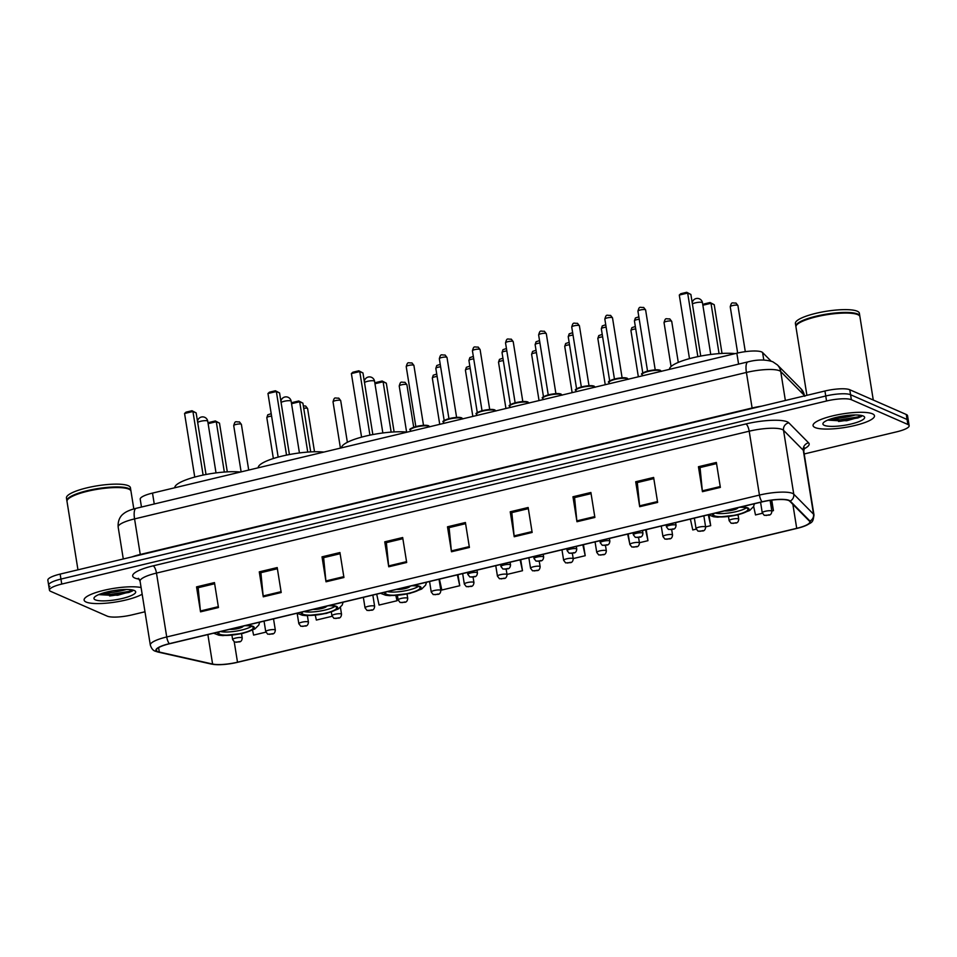 <?xml version="1.0" encoding="UTF-8"?>
<svg xmlns="http://www.w3.org/2000/svg" width="957" height="957" viewBox="0 0 957 957"><rect width="100%" height="100%" fill="white"/><g stroke="black" fill="none" stroke-linecap="round" stroke-linejoin="round"><path stroke-width="1.44" d="M141.469 507.054L140.212 499.183A19.439 4.307 -9.1 0 1 152.51 493.094L736.842 353.217A19.439 4.307 -9.1 0 1 762.585 352.535L771.067 361.112M804.215 453.965L896.853 431.786A19.439 4.307 170.9 0 0 909.15 425.698L907.547 415.709A19.439 4.307 170.9 0 0 906.279 414.501L849.768 389.738A19.439 4.307 170.9 0 0 824.946 391.006L60.147 574.092A19.439 4.307 170.9 0 0 47.85 580.181L48.651 585.17A19.439 4.307 170.9 0 0 49.92 586.39M909.15 425.698A19.439 4.307 170.9 0 0 907.882 424.477L851.371 399.715A19.439 4.307 170.9 0 0 826.549 400.995L61.75 584.069L60.949 579.081A19.439 4.307 170.9 0 0 48.651 585.17A19.439 4.307 170.9 0 1 60.949 579.081L825.747 395.995L60.949 579.081L60.147 574.092M851.371 399.715L850.57 394.727A19.439 4.307 170.9 0 0 825.747 395.995A19.439 4.307 170.9 0 1 850.57 394.727L907.08 419.489L850.57 394.727L849.768 389.738M908.349 420.709A19.439 4.307 170.9 0 0 907.08 419.489A19.439 4.307 170.9 0 1 908.349 420.709M86.142 602.049A31.102 6.89 170.9 0 0 113.189 602.396A31.102 6.89 170.9 0 0 142.162 594.201A31.102 6.89 170.9 0 1 113.189 602.396A31.102 6.89 170.9 0 1 86.142 602.049A31.102 6.89 170.9 0 1 84.12 600.099A31.102 6.89 170.9 0 0 86.142 602.049M815.089 427.54A31.102 6.89 170.9 0 0 849.912 426.583A31.102 6.89 170.9 0 0 874.483 415.757A31.102 6.89 170.9 0 0 872.449 413.819A31.102 6.89 170.9 0 0 837.626 414.788A31.102 6.89 170.9 0 0 813.067 425.602A31.102 6.89 170.9 0 0 815.089 427.54A31.102 6.89 170.9 0 0 849.912 426.583A31.102 6.89 170.9 0 0 874.483 415.757A31.102 6.89 170.9 0 0 872.449 413.819A31.102 6.89 170.9 0 0 837.626 414.788A31.102 6.89 170.9 0 0 813.067 425.602A31.102 6.89 170.9 0 0 815.089 427.54M157.749 651.561A20.731 4.594 -9.1 0 1 156.398 650.258A20.731 4.594 -9.1 0 1 169.509 643.762L762.239 501.875A20.731 4.594 -9.1 0 1 789.692 501.145L809.466 521.158A20.731 4.594 -9.1 0 1 809.837 521.828A20.731 4.594 -9.1 0 1 796.714 528.324L237.503 662.196A20.731 4.594 -9.1 0 1 212.598 664.038L159.317 652.052A20.731 4.594 -9.1 0 1 157.749 651.561M157.271 651.669A21.245 4.713 170.9 0 0 158.874 652.172L212.155 664.17A21.245 4.713 170.9 0 0 217.574 664.708A21.245 4.713 170.9 0 0 237.683 662.28L796.894 528.408A21.245 4.713 170.9 0 0 803.102 526.625A21.245 4.713 170.9 0 0 809.969 521.063L790.195 501.049A21.245 4.713 170.9 0 0 762.047 501.791L169.329 643.678A21.245 4.713 170.9 0 0 157.271 651.669M855.367 414.979A25.911 5.742 -9.1 0 1 830.975 418.879M126.42 589.476A25.911 5.742 -9.1 0 1 102.028 593.388M720.358 487.4L716.362 462.446L698.443 466.729L702.438 491.683L720.358 487.4M716.554 463.607L700.046 467.554L702.33 490.833A5.18 1.651 76.5 0 0 702.438 491.683M700.213 467.506L698.443 466.729M657.626 502.413L653.631 477.459L635.699 481.754L639.695 506.708L657.626 502.413M653.81 478.62L637.302 482.567L639.587 505.846A5.18 1.651 76.5 0 0 639.695 506.708M637.482 482.531L635.699 481.754M594.883 517.438L590.888 492.484L572.968 496.767L576.963 521.721L594.883 517.438M591.079 493.633L574.571 497.592L576.844 520.871A5.18 1.651 76.5 0 0 576.963 521.721M574.738 497.544L572.968 496.767M532.152 532.451L528.156 507.497L510.225 511.792L514.22 536.745L532.152 532.451M528.336 508.657L511.828 512.605L514.112 535.884A5.18 1.651 76.5 0 0 514.22 536.745M512.007 512.569L510.225 511.792M218.459 607.539L214.464 582.586L196.544 586.88L200.539 611.834L218.459 607.539M214.655 583.746L198.147 587.706L200.42 610.985A5.18 1.651 76.5 0 0 200.539 611.834M198.314 587.658L196.544 586.88M281.202 592.527L277.207 567.573L259.275 571.855L263.271 596.809L281.202 592.527M277.386 568.733L260.878 572.681L263.163 595.96A5.18 1.651 76.5 0 0 263.271 596.809M261.058 572.645L259.275 571.855M343.934 577.502L339.938 552.548L322.019 556.842L326.014 581.796L343.934 577.502M340.13 553.708L323.622 557.668L325.894 580.947A5.18 1.651 76.5 0 0 326.014 581.796M323.789 557.62L322.019 556.842M406.677 562.489L402.682 537.535L384.75 541.829L388.745 566.783L406.677 562.489M402.861 538.695L386.353 542.643L388.638 565.922A5.18 1.651 76.5 0 0 388.745 566.783M386.532 542.607L384.75 541.829M469.409 547.464L465.413 522.51L447.493 526.805L451.489 551.758L469.409 547.464M465.604 523.67L449.096 527.63L451.369 550.909A5.18 1.651 76.5 0 0 451.489 551.758M449.264 527.582L447.493 526.805M141.098 587.562A31.102 6.89 170.9 0 0 106.036 589.835A31.102 6.89 170.9 0 0 84.12 600.099A31.102 6.89 170.9 0 1 106.036 589.835A31.102 6.89 170.9 0 1 141.098 587.562M61.75 584.069A19.439 4.307 170.9 0 0 49.453 590.17A19.439 4.307 170.9 0 0 50.721 591.378L107.232 616.141A19.439 4.307 170.9 0 0 132.054 614.873L144.986 611.774M639.408 542.727L647.961 540.681L646.19 529.652M705.608 526.876L710.692 525.668L709.017 515.201M690.392 519.077L692.772 529.951L696.17 529.137M771.821 511.038L773.435 510.643L771.749 500.14M753.638 506.397L755.504 514.938L762.382 513.287M439.442 579.141L441.823 590.026L459.743 585.732L457.972 574.702M376.699 594.165L379.08 605.051L397.011 600.757L396.174 595.529M315.296 615.279L316.348 620.064L332.055 616.308M252.54 630.22L253.605 635.089L265.855 632.146M573.207 558.577L585.217 555.706L583.447 544.665M507.007 574.427L522.486 570.719L520.716 559.689M522.486 570.719L520.094 559.833M459.743 585.732L457.362 574.858M397.011 600.757L395.863 595.553M585.217 555.706L582.837 544.82M629.646 543.205L627.648 534.09M647.961 540.681L645.58 529.795M710.692 525.668L708.312 514.782M773.435 510.643L771.151 500.224M133.813 508.933L130.977 491.18A32.394 7.178 170.9 0 0 129.877 489.697A32.394 7.178 170.9 0 0 128.86 489.147A32.394 7.178 170.9 0 0 96.214 489.482A32.394 7.178 170.9 0 0 67.576 499.674A32.394 7.178 170.9 0 0 67.002 501.42L77.96 569.822M129.697 489.577A32.071 7.106 170.9 0 0 129.518 489.458A32.071 7.106 170.9 0 0 128.513 488.907A32.071 7.106 170.9 0 0 96.19 489.242A32.071 7.106 170.9 0 0 67.839 499.339A32.071 7.106 170.9 0 0 67.72 499.506M130.894 490.869A32.394 7.178 170.9 0 0 130.87 490.546A32.394 7.178 170.9 0 0 128.764 488.525A32.394 7.178 170.9 0 0 92.482 489.529A32.394 7.178 170.9 0 0 66.894 500.798A32.394 7.178 170.9 0 0 66.978 501.109M130.87 490.546L130.427 487.747A32.394 7.178 170.9 0 0 128.31 485.713A32.394 7.178 170.9 0 0 92.039 486.73A32.394 7.178 170.9 0 0 66.452 497.987L66.894 500.798M121.647 589.668L113.393 590.672M95.341 599.848A21.126 4.677 170.9 0 0 121.312 598.699A21.126 4.677 170.9 0 0 134.973 590.876A21.126 4.677 170.9 0 0 134.303 590.517A21.126 4.677 170.9 0 0 113.022 590.732A21.126 4.677 170.9 0 0 94.348 597.383A21.126 4.677 170.9 0 0 95.341 599.848M99.002 594.5L117.711 595.242L132.329 591.055L133.107 590.11M132.329 589.931L128.824 591.45L111 594.345L100.473 593.926M132.521 590.9L128.98 592.431L111.156 595.338L99.265 594.644M219.44 631.811A17.489 3.876 170.9 0 0 218.734 633.175A17.489 3.876 170.9 0 0 219.871 634.276A17.489 3.876 170.9 0 0 239.453 633.737A17.489 3.876 170.9 0 0 253.27 627.648A17.489 3.876 170.9 0 0 252.134 626.548A17.489 3.876 170.9 0 0 244.968 625.699M220.565 631.536A17.489 3.876 170.9 0 0 236.738 631.022A17.489 3.876 170.9 0 0 251.524 626.333M240.398 472.052A37.897 8.398 170.9 0 0 198.781 476.048A37.897 8.398 170.9 0 0 174.772 487.759M184.569 413.496L186.017 412.156L191.998 410.732L196.149 412.898L192.931 411.486L184.569 413.496L194.75 477.076M191.998 410.732L192.931 411.486L203.111 475.079M196.149 412.898L206.018 474.505M208.112 423.532L209.368 422.384L215.337 420.948L219.488 423.126L216.27 421.714L224.333 472.052M215.337 420.948L216.27 421.714L208.136 423.664M219.488 423.126L227.299 471.861M229.8 629.335A7.776 1.723 170.9 0 0 238.257 628.498A7.776 1.723 170.9 0 0 243.186 626.129M302.855 611.846A17.489 3.876 170.9 0 0 302.137 613.21A17.489 3.876 170.9 0 0 303.285 614.31A17.489 3.876 170.9 0 0 322.868 613.76A17.489 3.876 170.9 0 0 336.685 607.683A17.489 3.876 170.9 0 0 335.548 606.582A17.489 3.876 170.9 0 0 328.383 605.733M303.979 611.571A17.489 3.876 170.9 0 0 320.14 611.056A17.489 3.876 170.9 0 0 334.938 606.355M323.813 452.087A37.897 8.398 170.9 0 0 282.195 456.082A37.897 8.398 170.9 0 0 258.187 467.794M267.972 393.518L269.431 392.191L275.401 390.755L279.564 392.932L276.346 391.521L267.972 393.518L278.164 457.111M275.401 390.755L276.346 391.521L286.526 455.113M279.564 392.932L289.421 454.539M291.526 403.555L292.77 402.418L298.751 400.983L302.902 403.16L299.685 401.749L307.747 452.087M298.751 400.983L299.685 401.749L291.55 403.698M302.902 403.16L310.702 451.895M313.202 609.358A7.776 1.723 170.9 0 0 321.672 608.532A7.776 1.723 170.9 0 0 326.6 606.152M386.269 591.869A17.489 3.876 170.9 0 0 385.551 593.244A17.489 3.876 170.9 0 0 386.688 594.345A17.489 3.876 170.9 0 0 406.282 593.795A17.489 3.876 170.9 0 0 420.099 587.718A17.489 3.876 170.9 0 0 418.951 586.617A17.489 3.876 170.9 0 0 411.797 585.768M387.382 591.605A17.489 3.876 170.9 0 0 403.555 591.091A17.489 3.876 170.9 0 0 418.353 586.39M407.227 432.121A37.897 8.398 170.9 0 0 365.598 436.117A37.897 8.398 170.9 0 0 341.601 447.828M351.386 373.553L352.846 372.225L358.815 370.79L362.966 372.967L359.748 371.555L351.386 373.553L361.579 437.146M358.815 370.79L359.748 371.555L369.94 435.148M362.966 372.967L372.835 434.562M374.941 383.59L376.185 382.453L382.154 381.018L386.317 383.183L383.099 381.783L391.162 432.121M382.154 381.018L383.099 381.783L374.953 383.733M386.317 383.183L394.117 431.93M396.617 589.392A7.776 1.723 170.9 0 0 405.086 588.567A7.776 1.723 170.9 0 0 410.003 586.186M714.173 513.383A17.489 3.876 170.9 0 0 713.455 514.746A17.489 3.876 170.9 0 0 714.604 515.847A17.489 3.876 170.9 0 0 734.186 515.297A17.489 3.876 170.9 0 0 748.003 509.22A17.489 3.876 170.9 0 0 746.867 508.119A17.489 3.876 170.9 0 0 739.701 507.27M715.286 513.108A17.489 3.876 170.9 0 0 731.459 512.593A17.489 3.876 170.9 0 0 746.257 507.892M735.132 353.623A37.897 8.398 170.9 0 0 693.514 357.619A37.897 8.398 170.9 0 0 669.505 369.33M679.291 295.055L680.75 293.727L686.719 292.292L690.882 294.469L687.664 293.057L679.291 295.055L689.483 358.648M686.719 292.292L687.664 293.057L697.844 356.65M690.882 294.469L700.739 356.076M702.845 305.092L704.089 303.955L710.07 302.52L714.221 304.697L711.003 303.285L719.066 353.623M710.07 302.52L711.003 303.285L702.869 305.235M714.221 304.697L722.021 353.432M724.521 510.894A7.776 1.723 170.9 0 0 732.99 510.069A7.776 1.723 170.9 0 0 737.919 507.688M873.274 400.038L859.924 316.671A32.394 7.178 170.9 0 0 858.824 315.2A32.394 7.178 170.9 0 0 857.807 314.65A32.394 7.178 170.9 0 0 825.161 314.985A32.394 7.178 170.9 0 0 796.523 325.177A32.394 7.178 170.9 0 0 795.949 326.923L806.907 395.325M858.644 315.08A32.071 7.106 170.9 0 0 858.465 314.961A32.071 7.106 170.9 0 0 857.46 314.41A32.071 7.106 170.9 0 0 825.137 314.745A32.071 7.106 170.9 0 0 796.786 324.83A32.071 7.106 170.9 0 0 796.667 325.009M859.841 316.372A32.394 7.178 170.9 0 0 859.829 316.049A32.394 7.178 170.9 0 0 857.711 314.028A32.394 7.178 170.9 0 0 821.441 315.032A32.394 7.178 170.9 0 0 795.853 326.301A32.394 7.178 170.9 0 0 795.925 326.612M859.829 316.049L859.374 313.25A32.394 7.178 170.9 0 0 857.257 311.216A32.394 7.178 170.9 0 0 820.986 312.221A32.394 7.178 170.9 0 0 795.399 323.49L795.853 326.301M850.594 415.171L842.339 416.175M824.288 425.339A21.126 4.677 170.9 0 0 850.259 424.202A21.126 4.677 170.9 0 0 863.92 416.379A21.126 4.677 170.9 0 0 863.262 416.02A21.126 4.677 170.9 0 0 841.969 416.235A21.126 4.677 170.9 0 0 823.295 422.886A21.126 4.677 170.9 0 0 824.288 425.339M827.949 419.991L846.67 420.745L861.276 416.558L862.054 415.613M861.276 415.434L857.771 416.953L839.947 419.848L829.42 419.429M861.479 416.403L857.939 417.934L840.102 420.829L828.224 420.147M154.256 503.992L152.51 493.094M763.794 360.035L762.585 352.535M738.589 364.115L736.842 353.217M804.67 395.863A25.911 5.742 170.9 0 0 804.37 395.456L780.733 371.543A25.911 5.742 170.9 0 0 779.5 370.754A25.911 5.742 170.9 0 0 746.412 372.452L134.566 518.909A25.911 5.742 170.9 0 0 118.166 527.044C117.508 518.168 122.675 514.328 123.465 513.801C126.061 511.588 130.284 509.77 136.145 508.323L747.991 361.866A12.955 4.115 -103.5 0 0 746.412 372.452L752.106 408.005A25.911 5.742 -9.1 0 1 761.545 406.187M140.32 554.893A3.242 1.029 76.5 0 0 140.26 554.474L134.566 518.909A12.955 4.115 -103.5 0 1 136.145 508.323M785.362 400.481L780.733 371.543A12.955 12.477 -44.7 0 0 777.383 364.904L801.021 388.817L804.825 396.294M132.114 556.866A25.911 5.742 -9.1 0 1 140.26 554.474L752.106 408.005A3.242 1.029 76.5 0 1 752.166 408.436M824.946 391.006L826.549 400.995M906.279 414.501L907.882 424.477M801.021 388.817A12.955 12.477 -44.7 0 1 804.37 395.456L804.442 395.923M139.303 579.248L137.246 578.794A32.394 7.178 -9.1 0 1 153.192 565.838L745.91 423.951A6.484 2.058 -103.5 0 1 749.199 431.2L156.481 573.087A25.911 5.742 170.9 0 0 140.081 581.21L138.334 578.303M745.91 423.951A32.394 7.178 -9.1 0 1 787.264 421.834A32.394 7.178 -9.1 0 1 788.807 422.815L808.593 442.828A32.394 7.178 -9.1 0 1 803.928 448.917M782.288 429.502A25.911 5.742 170.9 0 0 749.199 431.2L759.439 495.08A25.911 5.742 -9.1 0 1 793.76 494.171L813.534 514.184A25.911 5.742 -9.1 0 1 813.988 515.022L803.76 451.142A25.911 5.742 170.9 0 0 803.306 450.304L783.532 430.291A25.911 5.742 170.9 0 0 782.288 429.502M169.329 643.678A6.484 2.058 76.5 0 1 166.721 636.967A25.911 5.742 -9.1 0 0 150.321 645.09C151.469 648.583 153.156 650.628 155.381 651.215L158.025 652.064A6.484 5.527 -77.3 0 0 158.874 652.172M809.969 521.063A6.484 6.244 -44.7 0 0 813.534 514.184L803.306 450.304A6.484 6.244 135.3 0 1 808.593 442.828M217.574 664.708L211.306 664.062A6.484 5.527 -77.3 0 0 212.155 664.17M790.195 501.049A6.484 6.244 -44.7 0 0 793.76 494.171L783.532 430.291A6.484 6.244 135.3 0 1 788.807 422.815M762.047 501.791A6.484 2.058 -103.5 0 1 759.439 495.08L166.721 636.967L156.481 573.087A6.484 2.058 -103.5 0 0 153.192 565.838M137.246 578.794A6.484 5.527 102.7 0 1 138.729 578.59M796.714 528.324L792.875 504.375M159.317 652.052L158.611 647.65M212.598 664.038L207.872 634.575M237.503 662.196L234.25 641.932M469.277 546.614L451.369 550.909M406.534 561.639L388.638 565.922M343.802 576.652L325.894 580.947M281.059 591.677L263.163 595.96M218.328 606.69L200.42 610.985M532.008 531.602L514.112 535.884M594.752 516.589L576.844 520.871M657.483 501.564L639.587 505.846M720.226 486.551L702.33 490.833M109.612 595.948A25.911 5.742 170.9 0 0 132.82 590.613M218.328 632.075A18.47 4.091 170.9 0 0 218.974 634.491A18.47 4.091 170.9 0 0 242.552 633.283A18.47 4.091 170.9 0 0 253.031 626.333A18.47 4.091 170.9 0 0 246.093 625.435M197.68 422.492A5.18 1.148 -9.1 0 1 200.791 421.247A5.18 1.148 -9.1 0 1 207.406 420.901A5.18 1.148 -9.1 0 1 207.741 421.236A5.18 5.18 0 0 0 197.501 421.319M301.742 612.109A18.47 4.091 170.9 0 0 302.388 614.526A18.47 4.091 170.9 0 0 325.966 613.317A18.47 4.091 170.9 0 0 336.445 606.367A18.47 4.091 170.9 0 0 329.495 605.458M281.095 402.526A5.18 1.148 -9.1 0 1 284.205 401.282A5.18 1.148 -9.1 0 1 290.82 400.935A5.18 1.148 -9.1 0 1 291.155 401.258A5.18 5.18 0 0 0 280.903 401.354M385.157 592.144A18.47 4.091 170.9 0 0 385.791 594.56A18.47 4.091 170.9 0 0 409.369 593.352A18.47 4.091 170.9 0 0 419.848 586.402A18.47 4.091 170.9 0 0 412.91 585.493M364.509 382.561A5.18 1.148 -9.1 0 1 367.608 381.305A5.18 1.148 -9.1 0 1 374.235 380.97A5.18 1.148 -9.1 0 1 374.57 381.293A5.18 5.18 0 0 0 364.318 381.376M713.061 513.646A18.47 4.091 170.9 0 0 713.707 516.062A18.47 4.091 170.9 0 0 737.285 514.854A18.47 4.091 170.9 0 0 747.764 507.904A18.47 4.091 170.9 0 0 740.814 506.995M692.413 304.063A5.18 1.148 -9.1 0 1 695.524 302.819A5.18 1.148 -9.1 0 1 702.139 302.472A5.18 1.148 -9.1 0 1 702.474 302.795A5.18 5.18 0 0 0 692.222 302.89M838.559 421.451A25.911 5.742 170.9 0 0 861.767 416.116M833.511 418.113A25.911 5.742 170.9 0 0 852.723 415.039M429.621 426.762A9.714 2.153 170.9 0 0 429.023 426.272A9.714 2.153 170.9 0 0 418.137 426.571A9.714 2.153 170.9 0 0 410.457 429.944L410.673 431.296M406.223 366.639C407.79 361.1 407.957 363.229 411.965 362.918L413.903 365.418A3.888 0.861 170.9 0 0 413.651 365.167A3.888 0.861 170.9 0 0 409.297 365.287A3.888 0.861 170.9 0 0 406.223 366.639L415.828 426.595M411.008 429.059A9.068 2.01 -9.1 0 1 418.508 425.997A9.068 2.01 -9.1 0 1 428.329 425.781M462.721 418.831A9.714 2.153 170.9 0 0 462.123 418.341A9.714 2.153 170.9 0 0 451.237 418.64A9.714 2.153 170.9 0 0 443.57 422.025L443.773 423.365M439.335 358.719C440.89 353.181 441.057 355.298 445.065 354.999L447.003 357.487A3.888 0.861 170.9 0 0 446.752 357.248A3.888 0.861 170.9 0 0 442.397 357.368A3.888 0.861 170.9 0 0 439.335 358.719L448.929 418.664M444.108 421.14A9.068 2.01 -9.1 0 1 451.608 418.077A9.068 2.01 -9.1 0 1 461.43 417.862M495.822 410.912A9.714 2.153 170.9 0 0 495.224 410.421A9.714 2.153 170.9 0 0 484.338 410.72A9.714 2.153 170.9 0 0 476.67 414.106L476.885 415.446M472.435 350.8C473.99 345.262 474.158 347.379 478.165 347.068L480.103 349.568A3.888 0.861 170.9 0 0 479.852 349.317A3.888 0.861 170.9 0 0 475.497 349.449A3.888 0.861 170.9 0 0 472.435 350.8L482.029 410.744M477.208 413.221A9.068 2.01 -9.1 0 1 484.709 410.158A9.068 2.01 -9.1 0 1 494.53 409.943M528.922 402.981A9.714 2.153 170.9 0 0 528.324 402.49A9.714 2.153 170.9 0 0 517.438 402.801A9.714 2.153 170.9 0 0 509.77 406.175L509.985 407.526M505.535 342.869C507.09 337.331 507.258 339.46 511.265 339.149L513.203 341.637A3.888 0.861 170.9 0 0 512.952 341.398A3.888 0.861 170.9 0 0 508.598 341.517A3.888 0.861 170.9 0 0 505.535 342.869L515.129 402.825M510.308 405.29A9.068 2.01 -9.1 0 1 517.821 402.227A9.068 2.01 -9.1 0 1 527.63 402.012M562.022 395.062A9.714 2.153 170.9 0 0 561.424 394.571A9.714 2.153 170.9 0 0 550.55 394.87A9.714 2.153 170.9 0 0 542.87 398.256L543.086 399.595M538.635 334.95C540.203 329.411 540.358 331.529 544.366 331.218L546.315 333.718A3.888 0.861 170.9 0 0 546.052 333.479A3.888 0.861 170.9 0 0 541.71 333.598A3.888 0.861 170.9 0 0 538.635 334.95L548.241 394.894M543.409 397.37A9.068 2.01 -9.1 0 1 550.921 394.308A9.068 2.01 -9.1 0 1 560.73 394.093M595.122 387.142A9.714 2.153 170.9 0 0 594.524 386.652A9.714 2.153 170.9 0 0 583.65 386.951A9.714 2.153 170.9 0 0 575.97 390.324L576.186 391.676M571.736 327.019C573.303 321.48 573.47 323.61 577.466 323.299L579.416 325.799A3.888 0.861 170.9 0 0 579.152 325.547A3.888 0.861 170.9 0 0 574.81 325.667A3.888 0.861 170.9 0 0 571.736 327.019L581.342 386.975M576.509 389.439A9.068 2.01 -9.1 0 1 584.021 386.377A9.068 2.01 -9.1 0 1 593.83 386.161M628.235 379.211A9.714 2.153 170.9 0 0 627.625 378.721A9.714 2.153 170.9 0 0 616.751 379.02A9.714 2.153 170.9 0 0 609.071 382.405L609.286 383.745M604.836 319.1C606.403 313.561 606.571 315.678 610.578 315.379L612.516 317.868A3.888 0.861 170.9 0 0 612.265 317.628A3.888 0.861 170.9 0 0 607.91 317.748A3.888 0.861 170.9 0 0 604.836 319.1L614.442 379.044M609.609 381.52A9.068 2.01 -9.1 0 1 617.121 378.458A9.068 2.01 -9.1 0 1 626.931 378.242M661.335 371.292A9.714 2.153 170.9 0 0 660.737 370.802A9.714 2.153 170.9 0 0 649.851 371.101A9.714 2.153 170.9 0 0 642.171 374.486L642.386 375.826M637.936 311.181C639.503 305.642 639.671 307.759 643.678 307.448L645.616 309.948A3.888 0.861 170.9 0 0 645.365 309.697A3.888 0.861 170.9 0 0 641.011 309.829A3.888 0.861 170.9 0 0 637.936 311.181L647.542 371.125M642.709 373.601A9.068 2.01 -9.1 0 1 650.222 370.538A9.068 2.01 -9.1 0 1 660.031 370.323M440.627 366.794A3.888 0.861 170.9 0 0 435.83 368.397L436.775 365.526L440.232 364.378M467.518 572.418L467.841 574.415A4.857 1.077 -9.1 0 1 471.681 572.729A4.857 1.077 -9.1 0 1 477.124 572.585A4.857 1.077 -9.1 0 1 477.435 572.884L477.005 570.157M474.636 576.413L471.645 577.131L474.636 576.413M473.727 358.875A3.888 0.861 170.9 0 0 468.93 360.478L469.875 357.607L473.332 356.447M500.619 564.498L500.942 566.496A4.857 1.077 -9.1 0 1 504.782 564.809A4.857 1.077 -9.1 0 1 510.225 564.654A4.857 1.077 -9.1 0 1 510.536 564.965L510.105 562.226M507.736 568.494L504.746 569.2L507.736 568.494M506.827 350.944A3.888 0.861 170.9 0 0 502.03 352.547L502.975 349.676L506.432 348.527M533.731 556.579L534.042 558.577A4.857 1.077 -9.1 0 1 537.882 556.878A4.857 1.077 -9.1 0 1 543.325 556.735A4.857 1.077 -9.1 0 1 543.648 557.034L543.205 554.306M540.837 560.563L537.846 561.28L540.837 560.563M539.927 343.025A3.888 0.861 170.9 0 0 535.13 344.628L536.076 341.757L539.545 340.596M566.831 548.648L567.142 550.646A4.857 1.077 -9.1 0 1 570.982 548.959A4.857 1.077 -9.1 0 1 576.425 548.804A4.857 1.077 -9.1 0 1 576.748 549.115L576.305 546.375M573.937 552.644L570.946 553.361L573.937 552.644M573.028 335.094A3.888 0.861 170.9 0 0 568.231 336.697L569.188 333.837L572.645 332.677M599.931 540.729L600.254 542.727A4.857 1.077 -9.1 0 1 604.082 541.04A4.857 1.077 -9.1 0 1 609.525 540.884A4.857 1.077 -9.1 0 1 609.848 541.183L609.406 538.456M607.037 544.712L604.058 545.43L607.037 544.712M606.128 327.174A3.888 0.861 170.9 0 0 601.331 328.777L602.288 325.906L605.745 324.758M633.032 532.798L633.355 534.796A4.857 1.077 -9.1 0 1 637.195 533.109A4.857 1.077 -9.1 0 1 642.626 532.965A4.857 1.077 -9.1 0 1 642.948 533.264L642.506 530.537M640.137 536.793L637.159 537.511L640.137 536.793M639.228 319.255A3.888 0.861 170.9 0 0 634.431 320.858L635.388 317.987L638.845 316.827M666.132 524.879L666.455 526.876A4.857 1.077 -9.1 0 1 670.295 525.19A4.857 1.077 -9.1 0 1 675.726 525.034A4.857 1.077 -9.1 0 1 676.049 525.345L675.606 522.606M673.238 528.874L670.259 529.58L673.238 528.874M231.941 635.245L232.635 639.563A4.857 1.077 -9.1 0 1 236.475 637.876A4.857 1.077 -9.1 0 1 241.906 637.721A4.857 1.077 -9.1 0 1 242.229 638.032L241.535 633.69M239.417 641.561L236.439 642.279L239.417 641.561M241.14 424.142A3.888 0.861 170.9 0 0 236.786 424.274A3.888 0.861 170.9 0 0 233.723 425.626C235.278 420.087 235.446 422.204 239.453 421.893L241.391 424.394A3.888 0.861 170.9 0 0 241.14 424.142M264.048 621.129L265.735 631.644A4.857 1.077 -9.1 0 1 269.575 629.957A4.857 1.077 -9.1 0 1 275.018 629.802A4.857 1.077 -9.1 0 1 275.329 630.101L273.523 618.856M272.53 633.642L269.539 634.347L272.53 633.642M271.597 416.092A3.888 0.861 170.9 0 0 266.824 417.695L267.769 414.824L271.202 413.675M297.172 613.329L298.835 623.725A4.857 1.077 -9.1 0 1 302.675 622.026A4.857 1.077 -9.1 0 1 308.118 621.883A4.857 1.077 -9.1 0 1 308.429 622.182L307.388 615.662M305.63 625.711L302.639 626.428L305.63 625.711M303.321 405.804L305.654 406.043L307.592 408.543A3.888 0.861 170.9 0 0 307.341 408.304A3.888 0.861 170.9 0 0 303.728 408.292M331.337 612.025L331.935 615.794A4.857 1.077 -9.1 0 1 335.775 614.107A4.857 1.077 -9.1 0 1 341.218 613.951A4.857 1.077 -9.1 0 1 341.529 614.262L340.429 607.36M338.73 617.791L335.74 618.509L338.73 617.791M340.441 400.373A3.888 0.861 170.9 0 0 336.098 400.493A3.888 0.861 170.9 0 0 333.024 401.844C334.591 396.306 334.759 398.435 338.754 398.124L340.704 400.624A3.888 0.861 170.9 0 0 340.441 400.373M363.349 597.359L365.036 607.874A4.857 1.077 -9.1 0 1 368.876 606.176A4.857 1.077 -9.1 0 1 374.319 606.032A4.857 1.077 -9.1 0 1 374.63 606.331L372.835 595.087M371.83 609.86L368.84 610.578L371.83 609.86M397.418 595.433L398.136 599.943A4.857 1.077 -9.1 0 1 401.976 598.257A4.857 1.077 -9.1 0 1 407.419 598.101A4.857 1.077 -9.1 0 1 407.73 598.412L407.036 594.034M404.931 601.941L401.94 602.659L404.931 601.941M406.653 384.523A3.888 0.861 170.9 0 0 402.299 384.654A3.888 0.861 170.9 0 0 399.225 386.006C400.792 380.467 400.959 382.585 404.967 382.274L406.904 384.774A3.888 0.861 170.9 0 0 406.653 384.523M429.561 581.509L431.236 592.024A4.857 1.077 -9.1 0 1 435.076 590.337A4.857 1.077 -9.1 0 1 440.519 590.182A4.857 1.077 -9.1 0 1 440.842 590.481L439.036 579.236M438.031 594.022L435.04 594.728L438.031 594.022M437.122 376.472A3.888 0.861 170.9 0 0 432.325 378.075L433.27 375.204L436.739 374.055M462.662 573.59L464.336 584.105A4.857 1.077 -9.1 0 1 468.176 582.406A4.857 1.077 -9.1 0 1 473.619 582.263A4.857 1.077 -9.1 0 1 473.942 582.562L473.081 577.227M471.131 586.091L468.14 586.808L471.131 586.091M470.222 368.553A3.888 0.861 170.9 0 0 465.425 370.156L466.382 367.285L469.839 366.124M495.762 565.659L497.449 576.174A4.857 1.077 -9.1 0 1 501.277 574.487A4.857 1.077 -9.1 0 1 506.72 574.332A4.857 1.077 -9.1 0 1 507.043 574.643L506.181 569.295M504.231 578.172L501.253 578.889L504.231 578.172M503.322 360.622A3.888 0.861 170.9 0 0 498.525 362.225L499.482 359.365L502.939 358.205M528.862 557.74L530.549 568.255A4.857 1.077 -9.1 0 1 534.389 566.556A4.857 1.077 -9.1 0 1 539.82 566.412A4.857 1.077 -9.1 0 1 540.143 566.711L539.281 561.376M537.332 570.24L534.353 570.958L537.332 570.24M536.422 352.702A3.888 0.861 170.9 0 0 531.625 354.305L532.582 351.434L536.04 350.286M561.962 549.808L563.649 560.323A4.857 1.077 -9.1 0 1 567.489 558.637A4.857 1.077 -9.1 0 1 572.92 558.481A4.857 1.077 -9.1 0 1 573.243 558.792L572.382 553.457M570.432 562.321L567.453 563.039L570.432 562.321M569.523 344.771A3.888 0.861 170.9 0 0 564.738 346.386L565.683 343.515L569.14 342.355M595.063 541.889L596.749 552.404A4.857 1.077 -9.1 0 1 600.589 550.718A4.857 1.077 -9.1 0 1 606.032 550.562A4.857 1.077 -9.1 0 1 606.343 550.861L605.494 545.526M603.544 554.402L600.553 555.108L603.544 554.402M602.623 336.852A3.888 0.861 170.9 0 0 597.838 338.455L598.783 335.584L602.24 334.436M628.163 533.97L629.85 544.485A4.857 1.077 -9.1 0 1 633.69 542.786A4.857 1.077 -9.1 0 1 639.132 542.643A4.857 1.077 -9.1 0 1 639.443 542.942L638.594 537.607M636.644 546.471L633.654 547.189L636.644 546.471M635.735 328.933A3.888 0.861 170.9 0 0 630.938 330.536L631.883 327.665L635.34 326.504M661.263 526.039L662.95 536.554A4.857 1.077 -9.1 0 1 666.79 534.867A4.857 1.077 -9.1 0 1 672.233 534.712A4.857 1.077 -9.1 0 1 672.544 535.023L671.694 529.676M669.744 538.552L666.754 539.269L669.744 538.552M671.455 321.133A3.888 0.861 170.9 0 0 667.113 321.253A3.888 0.861 170.9 0 0 664.038 322.605C665.605 317.066 665.773 319.195 669.768 318.884L671.718 321.385A3.888 0.861 170.9 0 0 671.455 321.133M694.363 518.12L696.05 528.635A4.857 1.077 -9.1 0 1 699.89 526.936A4.857 1.077 -9.1 0 1 705.333 526.793A4.857 1.077 -9.1 0 1 705.644 527.092L703.85 515.847M702.845 530.621L699.854 531.338L702.845 530.621M728.492 516.601L729.15 520.704A4.857 1.077 -9.1 0 1 732.99 519.017A4.857 1.077 -9.1 0 1 738.433 518.861A4.857 1.077 -9.1 0 1 738.744 519.173L738.062 514.854M735.945 522.701L732.954 523.419L735.945 522.701M737.668 305.283A3.888 0.861 170.9 0 0 733.313 305.415A3.888 0.861 170.9 0 0 730.239 306.766C731.806 301.228 731.973 303.345 735.981 303.034L737.919 305.534A3.888 0.861 170.9 0 0 737.668 305.283M760.576 502.269L762.251 512.785A4.857 1.077 -9.1 0 1 766.09 511.098A4.857 1.077 -9.1 0 1 771.533 510.942A4.857 1.077 -9.1 0 1 771.856 511.241L770.11 500.367M769.045 514.782L766.055 515.488L769.045 514.782M747.991 361.866C757.322 359.449 765.576 359.401 772.754 361.746L777.383 364.904M118.166 527.044L123.286 558.972M803.102 526.625C812.972 522.008 812.72 522.989 813.988 515.022M158.025 652.064L211.306 664.062M49.453 590.17L48.651 585.17M150.321 645.09L140.081 581.21M803.76 451.142L804.514 447.828M213.614 633.199L218.866 635.197L222.969 635.604L242.982 633.367L254.873 628.964L258.785 625.053L259.682 622.17M216.019 472.902L207.741 421.236M297.029 613.234L302.268 615.219L306.384 615.638L326.397 613.401L338.288 608.999L342.199 605.087L343.096 602.204M299.433 452.936L291.155 401.258M380.443 593.268L385.683 595.254L389.786 595.673L409.799 593.424L421.69 589.034L425.602 585.122L426.511 582.239M382.848 432.971L374.57 381.293M708.347 514.77L713.587 516.756L717.702 517.175L737.715 514.938L749.606 510.536L753.518 506.624L754.415 503.741M710.752 354.473L702.474 302.795M429.657 426.87L428.688 425.817C423.209 423.496 406.151 429.215 410.457 429.944M413.903 365.418L423.508 425.363M462.757 418.951L461.788 417.898C456.322 415.565 439.251 421.295 443.57 422.025M447.003 357.487L456.609 417.443M495.858 411.032L494.889 409.967C489.422 407.646 472.363 413.364 476.67 414.106M480.103 349.568L489.709 409.512M528.958 403.1L527.989 402.048C522.522 399.727 505.463 405.445 509.77 406.175M513.203 341.637L522.809 401.593M562.058 395.181L561.089 394.117C555.622 391.796 538.564 397.526 542.87 398.256M546.315 333.718L555.909 393.662M595.158 387.25L594.189 386.197C588.722 383.877 571.664 389.595 575.97 390.324M579.416 325.799L589.01 385.743M628.259 379.331L627.29 378.278C621.823 375.945 604.764 381.676 609.071 382.405M612.516 317.868L622.11 377.824M661.359 371.412L660.39 370.347C654.923 368.026 637.864 373.744 642.171 374.486M645.616 309.948L655.222 369.892M435.83 368.397L444.204 420.673M467.841 574.415L469.851 576.975L475.067 576.712C476.43 576.281 477.22 575.001 477.435 572.884M468.93 360.478L477.304 412.754M500.942 566.496L502.951 569.056L508.179 568.781C509.543 568.35 510.32 567.082 510.536 564.965M502.03 352.547L510.404 404.823M534.042 558.577L536.052 561.125L541.279 560.862C542.643 560.431 543.432 559.151 543.648 557.034M535.13 344.628L543.504 396.904M567.142 550.646L569.152 553.206L574.379 552.931C575.743 552.5 576.533 551.232 576.748 549.115M568.231 336.697L576.604 388.985M600.254 542.727L602.252 545.287L607.48 545.012C608.843 544.581 609.633 543.313 609.848 541.183M601.331 328.777L609.705 381.053M633.355 534.796L635.352 537.356L640.58 537.092C641.944 536.662 642.733 535.382 642.948 533.264M634.431 320.858L642.805 373.134M666.455 526.876L668.453 529.436L673.68 529.161C675.044 528.731 675.833 527.463 676.049 525.345M232.635 639.563L234.632 642.123L239.86 641.848C241.224 641.429 242.013 640.149 242.229 638.032M233.723 425.626L241.128 471.885M265.735 631.644L267.733 634.204L272.96 633.929C274.324 633.498 275.114 632.23 275.329 630.101M241.391 424.394L248.712 470.066M266.824 417.695L273.355 458.523M298.835 623.725L300.845 626.273L306.061 626.01C307.424 625.579 308.214 624.299 308.429 622.182M331.935 615.794L333.945 618.354L339.161 618.078C340.525 617.648 341.314 616.38 341.529 614.262M307.592 408.543L314.518 451.764M333.024 401.844L340.429 448.103M365.036 607.874L367.045 610.422L372.261 610.159C373.625 609.729 374.414 608.449 374.63 606.331M340.704 400.624L347.367 442.29M398.136 599.943L400.146 602.503L405.373 602.228C406.737 601.809 407.515 600.529 407.73 598.412M399.225 386.006L406.605 432.062M431.236 592.024L433.246 594.584L438.473 594.309C439.837 593.878 440.627 592.61 440.842 590.481M406.904 384.774L413.711 427.253M432.325 378.075L439.742 424.334M464.336 584.105L466.346 586.653L471.574 586.39C472.937 585.959 473.727 584.679 473.942 582.562M465.425 370.156L472.842 416.415M497.449 576.174L499.446 578.734L504.674 578.459C506.038 578.028 506.827 576.76 507.043 574.643M498.525 362.225L505.942 408.483M530.549 568.255L532.547 570.803L537.774 570.539C539.138 570.109 539.927 568.829 540.143 566.711M531.625 354.305L539.042 400.564M563.649 560.323L565.647 562.883L570.874 562.608C572.238 562.19 573.028 560.91 573.243 558.792M564.738 346.386L572.142 392.645M596.749 552.404L598.747 554.964L603.975 554.689C605.338 554.259 606.128 552.99 606.343 550.861M597.838 338.455L605.243 384.714M629.85 544.485L631.859 547.033L637.075 546.77C638.439 546.339 639.228 545.059 639.443 542.942M630.938 330.536L638.343 376.795M662.95 536.554L664.959 539.114L670.175 538.839C671.539 538.408 672.328 537.14 672.544 535.023M664.038 322.605L671.072 366.531M696.05 528.635L698.06 531.183L703.275 530.92C704.639 530.489 705.429 529.209 705.644 527.092M671.718 321.385L678.286 362.404M729.15 520.704L731.16 523.264L736.388 522.989C737.751 522.57 738.541 521.29 738.744 519.173M730.239 306.766L737.656 353.025M762.251 512.785L764.26 515.345L769.488 515.069C770.852 514.639 771.641 513.371 771.856 511.241M737.919 305.534L745.3 351.65"/></g></svg>
